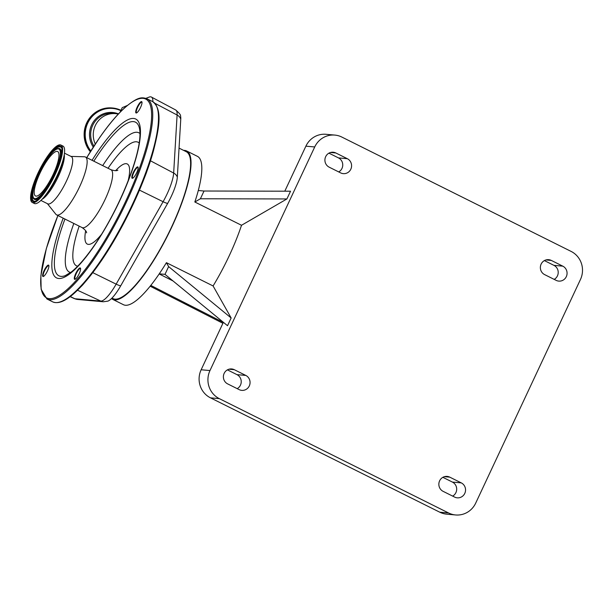 <?xml version="1.0" encoding="UTF-8"?>
<svg xmlns="http://www.w3.org/2000/svg" width="612" height="612" viewBox="0 0 612 612"><rect width="100%" height="100%" fill="white"/><g stroke="black" fill="none" stroke-linecap="round" stroke-linejoin="round"><path stroke-width="0.92" d="M47.399 160.122A24.824 6.219 116.5 0 1 57.673 151.539A24.824 6.219 116.5 0 1 56.924 165.125A24.824 6.219 116.5 0 1 45.785 187.394A24.824 6.219 116.5 0 1 35.511 195.97A24.824 6.219 116.5 0 1 36.261 182.391A24.824 6.219 116.5 0 1 47.399 160.122M45.548 191.372A32.084 8.033 116.5 0 1 32.275 202.465A32.084 8.033 116.5 0 1 33.239 184.916A32.084 8.033 116.5 0 1 47.637 156.137A32.084 8.033 116.5 0 1 60.909 145.044A32.084 8.033 116.5 0 1 59.945 162.601A32.084 8.033 116.5 0 1 45.548 191.372M60.909 145.044L62.921 146.046A32.084 8.033 116.5 0 1 63.786 157.108A32.084 8.033 116.5 0 1 47.56 192.382A32.084 8.033 116.5 0 1 43.636 197.508A32.084 8.033 116.5 0 1 34.287 203.467L32.275 202.465M64.467 153.168L71.306 156.573A26.4 6.61 116.5 0 1 70.51 171.023A26.4 6.61 116.5 0 1 58.66 194.708A26.4 6.61 116.5 0 1 47.736 203.834L40.905 200.422M70.961 156.404L84.502 156.779A32.329 8.094 116.5 0 1 85.443 157.001A32.329 8.094 116.5 0 1 84.464 174.688A32.329 8.094 116.5 0 1 69.959 203.689A32.329 8.094 116.5 0 1 56.579 214.866A32.329 8.094 116.5 0 1 55.845 214.254L47.392 203.658M90.522 151.447A26.484 25.52 95.1 0 1 87.202 122.928A26.484 25.52 95.1 0 1 112.509 107.995L120.977 110.321A26.484 25.52 95.1 0 0 112.509 107.995L112.019 107.949A26.484 25.52 95.1 0 0 86.705 122.882A26.484 25.52 95.1 0 0 90.331 151.761M118.292 114.077A21.137 20.364 95.1 0 0 115.515 113.633A21.137 20.364 95.1 0 0 95.311 125.552A21.137 20.364 95.1 0 0 95.288 144.011M139.062 103.818A6.334 1.584 116.5 0 1 141.953 102.005A6.334 1.584 116.5 0 1 138.649 110.78A6.334 1.584 116.5 0 1 136.491 112.96A6.334 1.584 116.5 0 1 136.017 110.168A6.334 1.584 116.5 0 1 139.062 103.818M135.191 169.111A6.334 1.584 116.5 0 1 138.083 167.298A6.334 1.584 116.5 0 1 134.778 176.072A6.334 1.584 116.5 0 1 132.62 178.253A6.334 1.584 116.5 0 1 132.138 175.468A6.334 1.584 116.5 0 1 135.191 169.111M77.648 270.175A6.334 1.584 116.5 0 1 80.539 268.354A6.334 1.584 116.5 0 1 77.234 277.129A6.334 1.584 116.5 0 1 75.077 279.309A6.334 1.584 116.5 0 1 74.595 276.525A6.334 1.584 116.5 0 1 77.648 270.175M45.954 267.329A6.334 1.584 116.5 0 1 48.853 265.516A6.334 1.584 116.5 0 1 45.54 274.291A6.334 1.584 116.5 0 1 43.383 276.471A6.334 1.584 116.5 0 1 42.909 273.686A6.334 1.584 116.5 0 1 45.954 267.329M142.015 102.311A5.921 1.484 -63.5 0 0 141.862 102.173A5.921 1.484 -63.5 0 0 139.406 104.224A5.921 1.484 -63.5 0 0 136.751 109.533A5.921 1.484 -63.5 0 0 136.575 112.776A5.921 1.484 -63.5 0 0 136.774 112.815M138.136 167.604A5.921 1.484 -63.5 0 0 137.983 167.474A5.921 1.484 -63.5 0 0 135.535 169.516A5.921 1.484 -63.5 0 0 132.88 174.833A5.921 1.484 -63.5 0 0 132.697 178.069A5.921 1.484 -63.5 0 0 132.896 178.115M80.593 268.668A5.921 1.484 -63.5 0 0 80.44 268.53A5.921 1.484 -63.5 0 0 77.992 270.58A5.921 1.484 -63.5 0 0 75.337 275.89A5.921 1.484 -63.5 0 0 75.154 279.133A5.921 1.484 -63.5 0 0 75.353 279.171M48.906 265.822A5.921 1.484 -63.5 0 0 48.753 265.692A5.921 1.484 -63.5 0 0 46.305 267.742A5.921 1.484 -63.5 0 0 43.643 273.051A5.921 1.484 -63.5 0 0 43.467 276.287A5.921 1.484 -63.5 0 0 43.666 276.333M80.991 286.653A28.948 7.245 -63.5 0 0 84.594 282.675M99.71 263.061A111.086 27.815 116.5 0 0 144.279 178.161A111.086 27.815 -63.5 0 0 147.599 169.164M144.631 177.327A28.948 7.245 -63.5 0 0 147.354 169.945M152.885 101.722A28.948 7.245 -63.5 0 0 151.401 97.04A28.948 7.245 -63.5 0 0 149.19 97.079L145.962 98.318M70.235 296.568L74.924 298.748A8.293 7.987 -84.9 0 0 77.495 299.444L74.289 298.587A28.206 7.061 -63.5 0 0 74.924 298.748L100.766 301.066A8.293 7.987 95.1 0 0 103.336 301.762L107.834 301.15A25.842 6.472 -63.5 0 0 120.694 285.842L167.627 203.421A25.842 6.472 -63.5 0 0 177.327 177.151L180.762 119.126A25.842 6.472 -63.5 0 0 180.509 115.974C180.892 115.071 179.285 113.075 175.675 109.976L151.401 97.04M127.357 105.455L122.224 107.658L120.097 112.187M111.973 298.075L113.029 298.595A82.069 20.548 -63.5 0 0 120.312 297.929A82.069 20.548 -63.5 0 0 173.433 222.967A82.069 20.548 -63.5 0 0 186.278 151.715L179.048 148.104M111.499 298.549A82.895 20.754 -63.5 0 0 112.654 299.337A82.895 20.754 -63.5 0 0 114.643 299.888A82.895 20.754 -63.5 0 0 170.014 230.785A82.895 20.754 -63.5 0 0 186.652 150.973A82.895 20.754 -63.5 0 0 184.663 150.422A82.895 20.754 -63.5 0 0 183.661 150.407M112.654 299.337L123.433 304.707A82.895 20.754 -63.5 0 0 125.422 305.258A82.895 20.754 -63.5 0 0 159.25 273.832A82.895 20.754 -63.5 0 0 166.41 262.678L168.621 266.603L231.152 317.98L213.091 285.957L166.41 262.678M194.83 201.998L200.399 198.77L286.913 198.946L241.518 225.277L194.83 201.998A82.895 20.754 -63.5 0 0 198.288 190.508A82.895 20.754 -63.5 0 0 197.424 156.343L186.652 150.973M241.518 225.277A82.895 20.754 116.5 0 1 213.091 285.957M200.399 198.77L204.025 191.02L198.288 190.508M286.913 198.946L290.539 191.204L204.025 191.02M227.412 369.87L236.959 374.636A7.872 7.589 -84.9 0 1 237.204 388.658M455.588 514.96A21.053 20.288 -84.9 0 1 448.581 512.971L219.326 398.642A21.053 20.288 -84.9 0 1 209.977 370.558L314.721 146.957A21.053 20.288 -84.9 0 1 334.841 135.084A21.053 20.288 -84.9 0 1 341.856 137.073L571.103 251.41A21.053 20.288 -84.9 0 1 580.459 279.485L475.715 503.087A21.053 20.288 -84.9 0 1 455.588 514.96L446.752 514.172A21.053 20.288 -84.9 0 1 439.737 512.183L210.49 397.846A21.053 20.288 -84.9 0 1 201.141 369.77L223.372 322.31M150.162 286.202L222.906 323.304M223.326 322.402L150.797 285.406M184.258 303.055L188.924 305.312L184.258 303.055M328.935 153.145L338.482 157.904A7.872 7.589 -84.9 0 1 338.727 171.926M284.794 191.189L305.885 146.169A21.053 20.288 -84.9 0 1 326.005 134.296L334.841 135.084M556.124 280.35L544.634 274.62A7.872 7.589 -84.9 0 1 548.666 259.679A7.872 7.589 -84.9 0 1 551.29 260.421L562.78 266.151A7.872 7.589 -84.9 0 1 558.748 281.099A7.872 7.589 -84.9 0 1 556.124 280.35M234.304 369.694L245.794 375.424A7.872 7.589 -84.9 0 1 241.771 390.364A7.872 7.589 -84.9 0 1 239.147 389.622L227.656 383.892A7.872 7.589 -84.9 0 1 231.68 368.952A7.872 7.589 -84.9 0 1 234.304 369.694L228.972 369.212M340.67 172.898L329.18 167.168A7.872 7.589 -84.9 0 1 333.203 152.227A7.872 7.589 -84.9 0 1 335.827 152.969L347.318 158.699A7.872 7.589 -84.9 0 1 343.294 173.64A7.872 7.589 -84.9 0 1 340.67 172.898M449.766 477.146L461.257 482.876A7.872 7.589 -84.9 0 1 457.225 497.824A7.872 7.589 -84.9 0 1 454.609 497.082L443.119 491.344A7.872 7.589 -84.9 0 1 447.142 476.404A7.872 7.589 -84.9 0 1 449.766 477.146L444.427 476.672M442.874 477.322L452.421 482.088A7.872 7.589 -84.9 0 1 452.666 496.11M544.389 260.597L553.944 265.363A7.872 7.589 -84.9 0 1 554.189 279.386M159.25 273.832L164.995 274.352L227.526 325.722L231.152 317.98M164.995 274.352L168.621 266.603M159.181 273.939L173.081 280.992M45.693 188.917A27.609 6.916 116.5 0 1 32.834 193.499A27.609 6.916 116.5 0 1 47.491 158.592A27.609 6.916 116.5 0 1 60.351 154.01A27.609 6.916 116.5 0 1 45.693 188.917M33.752 198.701C31.633 198.387 33.331 186.737 35.55 181.963C38.625 173.502 42.611 165.684 47.522 158.5C52.035 151.983 55.791 148.639 58.79 148.487A28.221 7.069 116.5 0 1 59.096 162.876A28.221 7.069 116.5 0 1 46.03 189.429A28.221 7.069 116.5 0 1 33.752 198.701L33.951 198.946A28.343 7.099 116.5 0 0 46.282 189.628A28.343 7.099 116.5 0 0 47.178 188.32M58.79 148.487L59.104 148.509A28.343 7.099 116.5 0 1 58.576 165.462M46.65 159.786A30.179 7.558 116.5 0 1 48.195 157.491A30.179 7.558 116.5 0 1 61.215 147.446M47.935 157.284A30.309 7.589 116.5 0 1 61.124 147.331C64.956 147.653 57.161 175.468 45.617 190.646C39.818 198.273 36.024 201.815 34.226 201.264A30.309 7.589 116.5 0 1 33.905 185.811A30.309 7.589 116.5 0 1 47.935 157.284M34.371 201.264A30.179 7.558 116.5 0 1 35.465 182.208M45.586 190.737A30.921 7.742 116.5 0 1 31.181 195.871A30.921 7.742 116.5 0 1 47.598 156.771A30.921 7.742 116.5 0 1 62.003 151.638A30.921 7.742 116.5 0 1 45.586 190.737M63.786 157.108L63.028 160.505A27.272 6.831 116.5 0 1 49.228 190.493A27.272 6.831 116.5 0 1 45.892 194.853L43.636 197.508M64.26 154.652A26.4 6.61 116.5 0 1 50.337 190.554A26.4 6.61 116.5 0 1 41.96 199.367M85.443 157.001L110.933 169.715A32.329 8.094 116.5 0 1 109.961 187.41A32.329 8.094 116.5 0 1 95.457 216.403A32.329 8.094 116.5 0 1 82.077 227.58C85.053 229.684 86.567 231.435 86.613 232.851L86.613 232.843M115.607 170.702A44.768 11.207 116.5 0 1 128.099 180.945M101.378 234.534A44.768 11.207 116.5 0 1 85.672 230.716M120.816 110.665A26.048 25.1 95.1 0 0 87.746 123.134A26.048 25.1 95.1 0 0 90.836 150.95M118.468 113.893A22.009 21.206 95.1 0 0 91.632 124.909A22.009 21.206 95.1 0 0 93.284 147.094M77.663 266.205A69.041 17.289 116.5 0 1 79.185 226.134M108.041 168.277A69.041 17.289 116.5 0 1 109.533 166.104A69.041 17.289 116.5 0 1 139.131 142.956M102.686 165.607A77.831 19.485 116.5 0 1 106.664 159.701A77.831 19.485 116.5 0 1 139.918 133.508M93.812 161.178A85.825 21.489 116.5 0 1 99.993 151.86A85.825 21.489 116.5 0 1 139.176 127.281C144.753 146.926 119.99 208.929 93.445 246.644C85.014 258.647 77.556 267.153 71.069 272.156L65.17 275.668A85.825 21.489 116.5 0 1 64.956 219.042M70.587 272.516A77.831 19.485 116.5 0 1 73.83 223.472M92.052 160.306A88.755 22.223 116.5 0 1 99.037 149.726A88.755 22.223 116.5 0 1 140.377 134.984A88.755 22.223 116.5 0 1 93.254 247.217A88.755 22.223 116.5 0 1 55.088 276.869A88.755 22.223 116.5 0 1 63.197 218.163M115.515 113.633L112.922 113.396A21.137 20.364 95.1 0 0 92.726 125.315A21.137 20.364 95.1 0 0 93.942 146.069M57.88 215.516L46.359 248.503L40.874 275.744L41.142 289.323L46.917 298.977A111.912 28.022 116.5 0 0 93.223 260.291A111.912 28.022 116.5 0 0 143.445 159.908A111.912 28.022 116.5 0 0 146.811 98.685C141.854 97.209 138.457 96.466 125.628 106.924C117.68 113.931 109.074 124.075 99.802 137.348L86.736 157.651A111.086 27.815 116.5 0 1 99.771 137.463A111.086 27.815 116.5 0 1 151.501 119.011A111.086 27.815 116.5 0 1 92.527 259.48A111.086 27.815 116.5 0 1 43.995 295.734A111.086 27.815 116.5 0 1 57.911 215.523M98.968 263.16A111.912 28.022 116.5 0 1 52.663 301.838C59.226 304.646 67.282 299.436 74.029 293.446C81.931 286.431 90.477 276.341 99.672 263.175C121.696 231.833 143.881 185.597 153.298 151.378C159.602 126.883 162.471 108.913 152.556 101.546A111.912 28.022 116.5 0 1 149.19 162.777A111.912 28.022 116.5 0 1 98.968 263.16M92.772 272.646L116.15 284.136A28.206 7.061 -63.5 0 1 100.766 301.066L77.487 290.226M120.694 285.842A8.293 1.721 29.7 0 1 116.15 284.136L163.083 201.715L139.475 190.118M167.627 203.421A8.293 1.721 29.7 0 1 163.083 201.715A28.206 7.061 -63.5 0 0 173.663 173.043L150.46 160.788M177.327 177.151A8.293 6.923 3.4 0 0 173.663 173.043L177.105 115.018L154.851 103.26M180.762 119.126A8.293 6.923 3.4 0 0 177.105 115.018A28.206 7.061 -63.5 0 0 175.675 109.976M305.885 146.169L314.721 146.957M439.737 512.183L448.581 512.971M210.49 397.846L219.326 398.642M201.141 369.77L209.977 370.558M236.959 374.636L245.794 375.424M330.488 152.487L335.827 152.969M338.482 157.904L347.318 158.699M545.95 259.947L551.29 260.421M553.944 265.363L562.78 266.151M452.421 482.088L461.257 482.876M56.579 214.866L82.077 227.58M110.933 169.715C114.406 170.832 116.716 170.977 117.871 170.174M46.917 298.977L52.663 301.838M146.811 98.685L152.556 101.546M74.289 298.587L70.128 296.644M77.495 299.444L103.336 301.762"/></g></svg>
